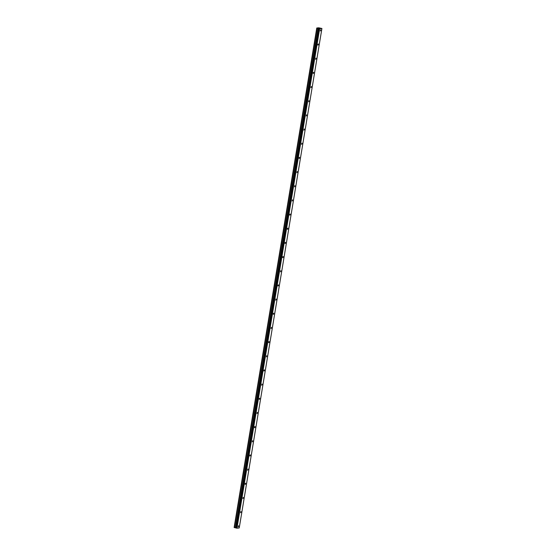 <?xml version="1.0" encoding="UTF-8"?>
<svg xmlns="http://www.w3.org/2000/svg" width="556" height="556" viewBox="0 0 556 556"><rect width="100%" height="100%" fill="white"/><g stroke="black" fill="none" stroke-linecap="round" stroke-linejoin="round"><path stroke-width="0.83" d="M320.777 30.344L320.631 29.76L320.346 30.997L320.777 30.344M238.67 526.282L238.531 525.691L238.246 526.928L238.67 526.282M241.019 512.111L240.88 511.52L240.588 512.757L241.019 512.111M243.361 497.94L243.222 497.356L242.937 498.586L243.361 497.94M245.71 483.769L245.571 483.185L245.14 483.831L245.279 484.422L245.71 483.769M248.059 469.605L247.913 469.014L247.629 470.251L248.059 469.605M250.402 455.433L250.263 454.843L249.832 455.489L249.978 456.08L250.402 455.433M252.751 441.262L252.605 440.679L252.32 441.909L252.751 441.262M255.093 427.091L254.954 426.508L254.523 427.154L254.669 427.738L255.093 427.091M257.442 412.927L257.296 412.337L257.011 413.574L257.442 412.927M259.784 398.756L259.645 398.165L259.214 398.812L259.36 399.403L259.784 398.756M262.133 384.585L261.987 383.994L261.702 385.232L262.133 384.585M264.475 370.414L264.336 369.83L263.905 370.477L264.051 371.06L264.475 370.414M266.824 356.243L266.678 355.659L266.394 356.896L266.824 356.243M269.167 342.079L269.028 341.488L268.597 342.135L268.743 342.725L269.167 342.079M271.516 327.908L271.37 327.317L271.085 328.554L271.516 327.908M273.858 313.737L273.719 313.146L273.288 313.799L273.434 314.383L273.858 313.737M276.207 299.566L276.061 298.982L275.776 300.212L276.207 299.566M278.549 285.402L278.41 284.811L277.979 285.457L278.125 286.048L278.549 285.402M280.898 271.231L280.752 270.64L280.467 271.877L280.898 271.231M283.24 257.06L283.101 256.469L282.67 257.115L282.816 257.706L283.24 257.06M285.589 242.889L285.45 242.305L285.019 242.951L285.159 243.535L285.589 242.889M287.932 228.718L287.793 228.134L287.369 228.78L287.508 229.371L287.932 228.718M290.281 214.553L290.142 213.963L289.711 214.609L289.85 215.2L290.281 214.553M292.623 200.382L292.484 199.792L292.199 201.029L292.623 200.382M294.972 186.211L294.833 185.621L294.541 186.858L294.972 186.211M297.314 172.04L297.175 171.456L296.89 172.687L297.314 172.04M299.663 157.869L299.524 157.285L299.093 157.932L299.232 158.523L299.663 157.869M302.005 143.705L301.866 143.114L301.581 144.351L302.005 143.705M304.354 129.534L304.215 128.943L303.923 130.18L304.354 129.534M306.697 115.363L306.558 114.779L306.273 116.009L306.697 115.363M309.046 101.192L308.907 100.608L308.615 101.838L309.046 101.192M311.395 87.028L311.249 86.437L310.964 87.674L311.395 87.028M313.737 72.857L313.598 72.266L313.167 72.912L313.313 73.503L313.737 72.857M316.086 58.686L315.94 58.095L315.655 59.332L316.086 58.686M318.428 44.515L318.289 43.931L317.858 44.577L318.004 45.161L318.428 44.515M236.96 528.2L235.376 527.804L318.067 28.321L316.767 28.008L318.748 27.8L321.917 28.488L239.233 527.964L236.96 528.2L319.644 28.724L321.917 28.488M318.067 28.321L319.644 28.724M236.717 528.172L319.408 28.697M318.039 28.314L235.376 527.804M235.348 527.79L234.458 527.581L317.142 28.106M317.094 28.099L234.458 527.581M234.403 527.574L316.767 28.008M235.89 527.978L318.581 28.502M316.816 28.036L234.125 527.512M235.716 527.88L318.407 28.405"/></g></svg>
